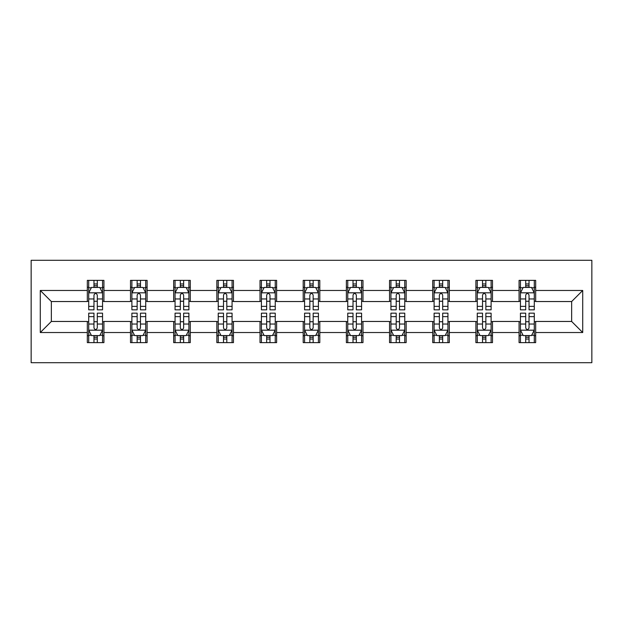 <?xml version="1.0" encoding="UTF-8"?>
<svg xmlns="http://www.w3.org/2000/svg" width="623" height="623" viewBox="0 0 623 623"><rect width="100%" height="100%" fill="white"/><g stroke="black" fill="none" stroke-linecap="round" stroke-linejoin="round"><path stroke-width="0.93" d="M31.15 362.703L591.85 362.703L591.85 260.297L31.15 260.297L31.15 362.703M535.671 290.466L535.671 280.366L519.068 280.366L519.068 290.466L492.497 290.466L492.497 280.366L475.894 280.366L475.894 290.466L449.323 290.466L449.323 280.366L432.72 280.366L432.72 290.466L406.149 290.466L406.149 280.366L389.546 280.366L389.546 290.466L362.975 290.466L362.975 280.366L346.372 280.366L346.372 290.466L319.801 290.466L319.801 280.366L303.199 280.366L303.199 290.466L276.628 290.466L276.628 280.366L260.025 280.366L260.025 290.466L233.454 290.466L233.454 280.366L216.851 280.366L216.851 290.466L190.28 290.466L190.28 280.366L173.677 280.366L173.677 290.466L147.106 290.466L147.106 280.366L130.503 280.366L130.503 290.466L103.932 290.466L103.932 280.366L87.329 280.366L87.329 290.466L40.285 290.466L40.285 332.534L51.351 321.46L87.329 321.46L87.329 342.634L103.932 342.634L103.932 321.46L130.503 321.46L130.503 342.634L147.106 342.634L147.106 321.46L173.677 321.46L173.677 342.634L190.28 342.634L190.28 321.46L216.851 321.46L216.851 342.634L233.454 342.634L233.454 321.46L260.025 321.46L260.025 342.634L276.628 342.634L276.628 321.46L303.199 321.46L303.199 342.634L319.801 342.634L319.801 321.46L346.372 321.46L346.372 342.634L362.975 342.634L362.975 321.46L389.546 321.46L389.546 342.634L406.149 342.634L406.149 321.46L432.72 321.46L432.72 342.634L449.323 342.634L449.323 321.46L475.894 321.46L475.894 342.634L492.497 342.634L492.497 321.46L519.068 321.46L519.068 342.634L535.671 342.634L535.671 321.46L571.649 321.46L571.649 301.54L535.671 301.54L535.671 290.466L582.715 290.466L582.715 332.534L535.671 332.534M519.068 332.534L492.497 332.534M475.894 332.534L449.323 332.534M432.72 332.534L406.149 332.534M389.546 332.534L362.975 332.534M346.372 332.534L319.801 332.534M303.199 332.534L276.628 332.534M260.025 332.534L233.454 332.534M216.851 332.534L190.28 332.534M173.677 332.534L147.106 332.534M130.503 332.534L103.932 332.534M87.329 332.534L40.285 332.534M519.068 290.466L519.068 301.54L492.497 301.54L492.497 290.466M475.894 290.466L475.894 301.54L449.323 301.54L449.323 290.466M432.72 290.466L432.72 301.54L406.149 301.54L406.149 290.466M389.546 290.466L389.546 301.54L362.975 301.54L362.975 290.466M346.372 290.466L346.372 301.54L319.801 301.54L319.801 290.466M303.199 290.466L303.199 301.54L276.628 301.54L276.628 290.466M260.025 290.466L260.025 301.54L233.454 301.54L233.454 290.466M216.851 290.466L216.851 301.54L190.28 301.54L190.28 290.466M173.677 290.466L173.677 301.54L147.106 301.54L147.106 290.466M130.503 290.466L130.503 301.54L103.932 301.54L103.932 290.466M87.329 290.466L87.329 301.54L51.351 301.54L40.285 290.466M51.351 301.54L51.351 321.46M582.715 332.534L571.649 321.46M571.649 301.54L582.715 290.466M87.329 287.281L88.715 287.281M93.972 287.281L97.297 287.281M102.554 287.281L103.932 287.281M87.329 301.259L88.715 301.259M93.972 301.259L97.297 301.259M102.554 301.259L103.932 301.259M87.329 321.741L88.715 321.741M93.972 321.741L97.297 321.741M102.554 321.741L103.932 321.741M87.329 335.719L88.715 335.719M93.972 335.719L97.297 335.719M102.554 335.719L103.932 335.719M130.503 321.741L131.889 321.741M137.146 321.741L140.471 321.741M145.727 321.741L147.106 321.741M130.503 335.719L131.889 335.719M137.146 335.719L140.471 335.719M145.727 335.719L147.106 335.719M130.503 287.281L131.889 287.281M137.146 287.281L140.471 287.281M145.727 287.281L147.106 287.281M130.503 301.259L131.889 301.259M137.146 301.259L140.471 301.259M145.727 301.259L147.106 301.259M173.677 321.741L175.063 321.741M180.32 321.741L183.637 321.741M188.901 321.741L190.28 321.741M173.677 335.719L175.063 335.719M180.32 335.719L183.637 335.719M188.901 335.719L190.28 335.719M173.677 287.281L175.063 287.281M180.32 287.281L183.637 287.281M188.901 287.281L190.28 287.281M173.677 301.259L175.063 301.259M180.32 301.259L183.637 301.259M188.901 301.259L190.28 301.259M216.851 321.741L218.237 321.741M223.493 321.741L226.811 321.741M232.075 321.741L233.454 321.741M216.851 335.719L218.237 335.719M223.493 335.719L226.811 335.719M232.075 335.719L233.454 335.719M216.851 287.281L218.237 287.281M223.493 287.281L226.811 287.281M232.075 287.281L233.454 287.281M216.851 301.259L218.237 301.259M223.493 301.259L226.811 301.259M232.075 301.259L233.454 301.259M260.025 321.741L261.411 321.741M266.667 321.741L269.985 321.741M275.249 321.741L276.628 321.741M260.025 335.719L261.411 335.719M266.667 335.719L269.985 335.719M275.249 335.719L276.628 335.719M260.025 287.281L261.411 287.281M266.667 287.281L269.985 287.281M275.249 287.281L276.628 287.281M260.025 301.259L261.411 301.259M266.667 301.259L269.985 301.259M275.249 301.259L276.628 301.259M303.199 321.741L304.585 321.741M309.841 321.741L313.159 321.741M318.415 321.741L319.801 321.741M303.199 335.719L304.585 335.719M309.841 335.719L313.159 335.719M318.415 335.719L319.801 335.719M303.199 287.281L304.585 287.281M309.841 287.281L313.159 287.281M318.415 287.281L319.801 287.281M303.199 301.259L304.585 301.259M309.841 301.259L313.159 301.259M318.415 301.259L319.801 301.259M346.372 321.741L347.751 321.741M353.015 321.741L356.333 321.741M361.589 321.741L362.975 321.741M346.372 335.719L347.751 335.719M353.015 335.719L356.333 335.719M361.589 335.719L362.975 335.719M346.372 287.281L347.751 287.281M353.015 287.281L356.333 287.281M361.589 287.281L362.975 287.281M346.372 301.259L347.751 301.259M353.015 301.259L356.333 301.259M361.589 301.259L362.975 301.259M389.546 321.741L390.925 321.741M396.189 321.741L399.507 321.741M404.763 321.741L406.149 321.741M389.546 335.719L390.925 335.719M396.189 335.719L399.507 335.719M404.763 335.719L406.149 335.719M389.546 287.281L390.925 287.281M396.189 287.281L399.507 287.281M404.763 287.281L406.149 287.281M389.546 301.259L390.925 301.259M396.189 301.259L399.507 301.259M404.763 301.259L406.149 301.259M432.72 321.741L434.099 321.741M439.363 321.741L442.68 321.741M447.937 321.741L449.323 321.741M432.72 335.719L434.099 335.719M439.363 335.719L442.68 335.719M447.937 335.719L449.323 335.719M432.72 287.281L434.099 287.281M439.363 287.281L442.68 287.281M447.937 287.281L449.323 287.281M432.72 301.259L434.099 301.259M439.363 301.259L442.68 301.259M447.937 301.259L449.323 301.259M475.894 321.741L477.273 321.741M482.529 321.741L485.854 321.741M491.111 321.741L492.497 321.741M475.894 335.719L477.273 335.719M482.529 335.719L485.854 335.719M491.111 335.719L492.497 335.719M475.894 287.281L477.273 287.281M482.529 287.281L485.854 287.281M491.111 287.281L492.497 287.281M475.894 301.259L477.273 301.259M482.529 301.259L485.854 301.259M491.111 301.259L492.497 301.259M519.068 321.741L520.446 321.741M525.703 321.741L529.028 321.741M534.285 321.741L535.671 321.741M519.068 335.719L520.446 335.719M525.703 335.719L529.028 335.719M534.285 335.719L535.671 335.719M519.068 287.281L520.446 287.281M525.703 287.281L529.028 287.281M534.285 287.281L535.671 287.281M519.068 301.259L520.446 301.259M525.703 301.259L529.028 301.259M534.285 301.259L535.671 301.259M97.297 283.963L93.972 283.963M102.554 306.368L97.297 306.368L97.297 309.841L102.554 309.841L102.554 292.958L99.781 287.421L91.48 287.421L88.715 292.958L88.715 309.841L93.972 309.841L93.972 306.368L88.715 306.368M88.715 292.958L88.715 280.366M102.554 292.958L102.554 280.366M93.972 287.421L93.972 280.366M97.297 280.366L97.297 287.421M97.297 306.368L97.297 295.029C96.191 292.903 95.078 292.903 93.972 295.029L93.972 306.368M93.972 339.037L97.297 339.037M88.715 316.632L93.972 316.632L93.972 313.159L88.715 313.159L88.715 330.042L91.48 335.579L99.781 335.579L102.554 330.042L102.554 313.159L97.297 313.159L97.297 316.632L102.554 316.632M102.554 330.042L102.554 342.634M88.715 330.042L88.715 342.634M97.297 335.579L97.297 342.634M93.972 342.634L93.972 335.579M93.972 316.632L93.972 327.971C95.078 330.097 96.183 330.097 97.297 327.971L97.297 316.632M140.471 283.963L137.146 283.963M145.727 306.368L140.471 306.368L140.471 309.841L145.727 309.841L145.727 292.958L142.955 287.421L134.654 287.421L131.889 292.958L131.889 309.841L137.146 309.841L137.146 306.368L131.889 306.368M131.889 292.958L131.889 280.366M145.727 292.958L145.727 280.366M137.146 287.421L137.146 280.366M140.471 280.366L140.471 287.421M140.471 306.368L140.471 295.029C139.365 292.903 138.251 292.903 137.146 295.029L137.146 306.368M183.637 283.963L180.32 283.963M188.901 306.368L183.637 306.368L183.637 309.841L188.901 309.841L188.901 292.958L186.129 287.421L177.828 287.421L175.063 292.958L175.063 309.841L180.32 309.841L180.32 306.368L175.063 306.368M175.063 292.958L175.063 280.366M188.901 292.958L188.901 280.366M180.32 287.421L180.32 280.366M183.637 280.366L183.637 287.421M183.637 306.368L183.637 295.029C182.531 292.903 181.425 292.903 180.32 295.029L180.32 306.368M137.146 339.037L140.471 339.037M131.889 316.632L137.146 316.632L137.146 313.159L131.889 313.159L131.889 330.042L134.654 335.579L142.955 335.579L145.727 330.042L145.727 313.159L140.471 313.159L140.471 316.632L145.727 316.632M145.727 330.042L145.727 342.634M131.889 330.042L131.889 342.634M140.471 335.579L140.471 342.634M137.146 342.634L137.146 335.579M137.146 316.632L137.146 327.971C138.251 330.097 139.357 330.097 140.471 327.971L140.471 316.632M180.32 339.037L183.637 339.037M175.063 316.632L180.32 316.632L180.32 313.159L175.063 313.159L175.063 330.042L177.828 335.579L186.129 335.579L188.901 330.042L188.901 313.159L183.637 313.159L183.637 316.632L188.901 316.632M188.901 330.042L188.901 342.634M175.063 330.042L175.063 342.634M183.637 335.579L183.637 342.634M180.32 342.634L180.32 335.579M180.32 316.632L180.32 327.971C181.425 330.097 182.531 330.097 183.637 327.971L183.637 316.632M226.811 283.963L223.493 283.963M232.075 306.368L226.811 306.368L226.811 309.841L232.075 309.841L232.075 292.958L229.303 287.421L221.001 287.421L218.237 292.958L218.237 309.841L223.493 309.841L223.493 306.368L218.237 306.368M218.237 292.958L218.237 280.366M232.075 292.958L232.075 280.366M223.493 287.421L223.493 280.366M226.811 280.366L226.811 287.421M226.811 306.368L226.811 295.029C225.705 292.903 224.599 292.903 223.493 295.029L223.493 306.368M269.985 283.963L266.667 283.963M275.249 306.368L269.985 306.368L269.985 309.841L275.249 309.841L275.249 292.958L272.477 287.421L264.175 287.421L261.411 292.958L261.411 309.841L266.667 309.841L266.667 306.368L261.411 306.368M261.411 292.958L261.411 280.366M275.249 292.958L275.249 280.366M266.667 287.421L266.667 280.366M269.985 280.366L269.985 287.421M269.985 306.368L269.985 295.029C268.879 292.903 267.773 292.903 266.667 295.029L266.667 306.368M313.159 283.963L309.841 283.963M318.415 306.368L313.159 306.368L313.159 309.841L318.415 309.841L318.415 292.958L315.651 287.421L307.349 287.421L304.585 292.958L304.585 309.841L309.841 309.841L309.841 306.368L304.585 306.368M304.585 292.958L304.585 280.366M318.415 292.958L318.415 280.366M309.841 287.421L309.841 280.366M313.159 280.366L313.159 287.421M313.159 306.368L313.159 295.029C312.053 292.903 310.947 292.903 309.841 295.029L309.841 306.368M223.493 339.037L226.811 339.037M218.237 316.632L223.493 316.632L223.493 313.159L218.237 313.159L218.237 330.042L221.001 335.579L229.303 335.579L232.075 330.042L232.075 313.159L226.811 313.159L226.811 316.632L232.075 316.632M232.075 330.042L232.075 342.634M218.237 330.042L218.237 342.634M226.811 335.579L226.811 342.634M223.493 342.634L223.493 335.579M223.493 316.632L223.493 327.971C224.599 330.097 225.705 330.097 226.811 327.971L226.811 316.632M266.667 339.037L269.985 339.037M261.411 316.632L266.667 316.632L266.667 313.159L261.411 313.159L261.411 330.042L264.175 335.579L272.477 335.579L275.249 330.042L275.249 313.159L269.985 313.159L269.985 316.632L275.249 316.632M275.249 330.042L275.249 342.634M261.411 330.042L261.411 342.634M269.985 335.579L269.985 342.634M266.667 342.634L266.667 335.579M266.667 316.632L266.667 327.971C267.773 330.097 268.879 330.097 269.985 327.971L269.985 316.632M309.841 339.037L313.159 339.037M304.585 316.632L309.841 316.632L309.841 313.159L304.585 313.159L304.585 330.042L307.349 335.579L315.651 335.579L318.415 330.042L318.415 313.159L313.159 313.159L313.159 316.632L318.415 316.632M318.415 330.042L318.415 342.634M304.585 330.042L304.585 342.634M313.159 335.579L313.159 342.634M309.841 342.634L309.841 335.579M309.841 316.632L309.841 327.971C310.947 330.097 312.053 330.097 313.159 327.971L313.159 316.632M353.015 339.037L356.333 339.037M347.751 316.632L353.015 316.632L353.015 313.159L347.751 313.159L347.751 330.042L350.523 335.579L358.825 335.579L361.589 330.042L361.589 313.159L356.333 313.159L356.333 316.632L361.589 316.632M361.589 330.042L361.589 342.634M347.751 330.042L347.751 342.634M356.333 335.579L356.333 342.634M353.015 342.634L353.015 335.579M353.015 316.632L353.015 327.971C354.121 330.097 355.227 330.097 356.333 327.971L356.333 316.632M396.189 339.037L399.507 339.037M390.925 316.632L396.189 316.632L396.189 313.159L390.925 313.159L390.925 330.042L393.697 335.579L401.999 335.579L404.763 330.042L404.763 313.159L399.507 313.159L399.507 316.632L404.763 316.632M404.763 330.042L404.763 342.634M390.925 330.042L390.925 342.634M399.507 335.579L399.507 342.634M396.189 342.634L396.189 335.579M396.189 316.632L396.189 327.971C397.295 330.097 398.401 330.097 399.507 327.971L399.507 316.632M439.363 339.037L442.68 339.037M434.099 316.632L439.363 316.632L439.363 313.159L434.099 313.159L434.099 330.042L436.871 335.579L445.172 335.579L447.937 330.042L447.937 313.159L442.68 313.159L442.68 316.632L447.937 316.632M447.937 330.042L447.937 342.634M434.099 330.042L434.099 342.634M442.68 335.579L442.68 342.634M439.363 342.634L439.363 335.579M439.363 316.632L439.363 327.971C440.469 330.097 441.575 330.097 442.68 327.971L442.68 316.632M482.529 339.037L485.854 339.037M477.273 316.632L482.529 316.632L482.529 313.159L477.273 313.159L477.273 330.042L480.045 335.579L488.346 335.579L491.111 330.042L491.111 313.159L485.854 313.159L485.854 316.632L491.111 316.632M491.111 330.042L491.111 342.634M477.273 330.042L477.273 342.634M485.854 335.579L485.854 342.634M482.529 342.634L482.529 335.579M482.529 316.632L482.529 327.971C483.635 330.097 484.749 330.097 485.854 327.971L485.854 316.632M356.333 283.963L353.015 283.963M361.589 306.368L356.333 306.368L356.333 309.841L361.589 309.841L361.589 292.958L358.825 287.421L350.523 287.421L347.751 292.958L347.751 309.841L353.015 309.841L353.015 306.368L347.751 306.368M347.751 292.958L347.751 280.366M361.589 292.958L361.589 280.366M353.015 287.421L353.015 280.366M356.333 280.366L356.333 287.421M356.333 306.368L356.333 295.029C355.227 292.903 354.121 292.903 353.015 295.029L353.015 306.368M399.507 283.963L396.189 283.963M404.763 306.368L399.507 306.368L399.507 309.841L404.763 309.841L404.763 292.958L401.999 287.421L393.697 287.421L390.925 292.958L390.925 309.841L396.189 309.841L396.189 306.368L390.925 306.368M390.925 292.958L390.925 280.366M404.763 292.958L404.763 280.366M396.189 287.421L396.189 280.366M399.507 280.366L399.507 287.421M399.507 306.368L399.507 295.029C398.401 292.903 397.295 292.903 396.189 295.029L396.189 306.368M442.68 283.963L439.363 283.963M447.937 306.368L442.68 306.368L442.68 309.841L447.937 309.841L447.937 292.958L445.172 287.421L436.871 287.421L434.099 292.958L434.099 309.841L439.363 309.841L439.363 306.368L434.099 306.368M434.099 292.958L434.099 280.366M447.937 292.958L447.937 280.366M439.363 287.421L439.363 280.366M442.68 280.366L442.68 287.421M442.68 306.368L442.68 295.029C441.575 292.903 440.469 292.903 439.363 295.029L439.363 306.368M485.854 283.963L482.529 283.963M491.111 306.368L485.854 306.368L485.854 309.841L491.111 309.841L491.111 292.958L488.346 287.421L480.045 287.421L477.273 292.958L477.273 309.841L482.529 309.841L482.529 306.368L477.273 306.368M477.273 292.958L477.273 280.366M491.111 292.958L491.111 280.366M482.529 287.421L482.529 280.366M485.854 280.366L485.854 287.421M485.854 306.368L485.854 295.029C484.749 292.903 483.643 292.903 482.529 295.029L482.529 306.368M529.028 283.963L525.703 283.963M534.285 306.368L529.028 306.368L529.028 309.841L534.285 309.841L534.285 292.958L531.52 287.421L523.219 287.421L520.446 292.958L520.446 309.841L525.703 309.841L525.703 306.368L520.446 306.368M520.446 292.958L520.446 280.366M534.285 292.958L534.285 280.366M525.703 287.421L525.703 280.366M529.028 280.366L529.028 287.421M529.028 306.368L529.028 295.029C527.922 292.903 526.817 292.903 525.703 295.029L525.703 306.368M525.703 339.037L529.028 339.037M520.446 316.632L525.703 316.632L525.703 313.159L520.446 313.159L520.446 330.042L523.219 335.579L531.52 335.579L534.285 330.042L534.285 313.159L529.028 313.159L529.028 316.632L534.285 316.632M534.285 330.042L534.285 342.634M520.446 330.042L520.446 342.634M529.028 335.579L529.028 342.634M525.703 342.634L525.703 335.579M525.703 316.632L525.703 327.971C526.809 330.097 527.922 330.097 529.028 327.971L529.028 316.632M102.484 292.818L88.785 292.818M88.715 287.756L91.316 287.756M99.953 287.756L102.554 287.756M93.972 298.954L88.715 298.954M102.554 298.954L97.297 298.954M97.297 285.723L93.972 285.723M88.785 330.182L102.484 330.182M102.554 335.244L99.953 335.244M91.316 335.244L88.715 335.244M97.297 324.046L102.554 324.046M88.715 324.046L93.972 324.046M93.972 337.277L97.297 337.277M145.657 292.818L131.959 292.818M131.889 287.756L134.49 287.756M143.126 287.756L145.727 287.756M137.146 298.954L131.889 298.954M145.727 298.954L140.471 298.954M140.471 285.723L137.146 285.723M188.831 292.818L175.133 292.818M175.063 287.756L177.664 287.756M186.3 287.756L188.901 287.756M180.32 298.954L175.063 298.954M188.901 298.954L183.637 298.954M183.637 285.723L180.32 285.723M131.959 330.182L145.657 330.182M145.727 335.244L143.126 335.244M134.49 335.244L131.889 335.244M140.471 324.046L145.727 324.046M131.889 324.046L137.146 324.046M137.146 337.277L140.471 337.277M175.133 330.182L188.831 330.182M188.901 335.244L186.3 335.244M177.664 335.244L175.063 335.244M183.637 324.046L188.901 324.046M175.063 324.046L180.32 324.046M180.32 337.277L183.637 337.277M232.005 292.818L218.307 292.818M218.237 287.756L220.838 287.756M229.474 287.756L232.075 287.756M223.493 298.954L218.237 298.954M232.075 298.954L226.811 298.954M226.811 285.723L223.493 285.723M275.179 292.818L261.481 292.818M261.411 287.756L264.012 287.756M272.64 287.756L275.249 287.756M266.667 298.954L261.411 298.954M275.249 298.954L269.985 298.954M269.985 285.723L266.667 285.723M318.353 292.818L304.647 292.818M304.585 287.756L307.186 287.756M315.814 287.756L318.415 287.756M309.841 298.954L304.585 298.954M318.415 298.954L313.159 298.954M313.159 285.723L309.841 285.723M218.307 330.182L232.005 330.182M232.075 335.244L229.474 335.244M220.838 335.244L218.237 335.244M226.811 324.046L232.075 324.046M218.237 324.046L223.493 324.046M223.493 337.277L226.811 337.277M261.481 330.182L275.179 330.182M275.249 335.244L272.64 335.244M264.012 335.244L261.411 335.244M269.985 324.046L275.249 324.046M261.411 324.046L266.667 324.046M266.667 337.277L269.985 337.277M304.647 330.182L318.353 330.182M318.415 335.244L315.814 335.244M307.186 335.244L304.585 335.244M313.159 324.046L318.415 324.046M304.585 324.046L309.841 324.046M309.841 337.277L313.159 337.277M347.821 330.182L361.519 330.182M361.589 335.244L358.988 335.244M350.36 335.244L347.751 335.244M356.333 324.046L361.589 324.046M347.751 324.046L353.015 324.046M353.015 337.277L356.333 337.277M390.995 330.182L404.693 330.182M404.763 335.244L402.162 335.244M393.526 335.244L390.925 335.244M399.507 324.046L404.763 324.046M390.925 324.046L396.189 324.046M396.189 337.277L399.507 337.277M434.169 330.182L447.867 330.182M447.937 335.244L445.336 335.244M436.7 335.244L434.099 335.244M442.68 324.046L447.937 324.046M434.099 324.046L439.363 324.046M439.363 337.277L442.68 337.277M477.343 330.182L491.041 330.182M491.111 335.244L488.51 335.244M479.874 335.244L477.273 335.244M485.854 324.046L491.111 324.046M477.273 324.046L482.529 324.046M482.529 337.277L485.854 337.277M361.519 292.818L347.821 292.818M347.751 287.756L350.36 287.756M358.988 287.756L361.589 287.756M353.015 298.954L347.751 298.954M361.589 298.954L356.333 298.954M356.333 285.723L353.015 285.723M404.693 292.818L390.995 292.818M390.925 287.756L393.526 287.756M402.162 287.756L404.763 287.756M396.189 298.954L390.925 298.954M404.763 298.954L399.507 298.954M399.507 285.723L396.189 285.723M447.867 292.818L434.169 292.818M434.099 287.756L436.7 287.756M445.336 287.756L447.937 287.756M439.363 298.954L434.099 298.954M447.937 298.954L442.68 298.954M442.68 285.723L439.363 285.723M491.041 292.818L477.343 292.818M477.273 287.756L479.874 287.756M488.51 287.756L491.111 287.756M482.529 298.954L477.273 298.954M491.111 298.954L485.854 298.954M485.854 285.723L482.529 285.723M534.215 292.818L520.517 292.818M520.446 287.756L523.047 287.756M531.684 287.756L534.285 287.756M525.703 298.954L520.446 298.954M534.285 298.954L529.028 298.954M529.028 285.723L525.703 285.723M520.517 330.182L534.215 330.182M534.285 335.244L531.684 335.244M523.047 335.244L520.446 335.244M529.028 324.046L534.285 324.046M520.446 324.046L525.703 324.046M525.703 337.277L529.028 337.277"/></g></svg>
